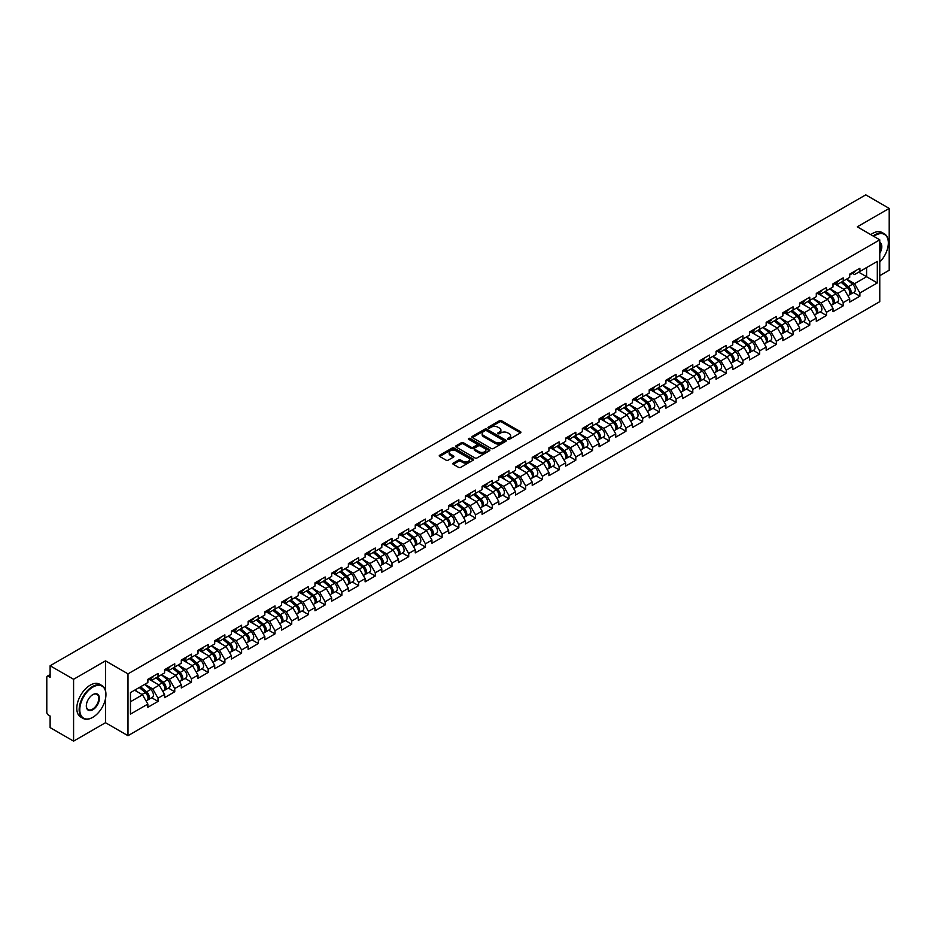 <?xml version="1.0" encoding="UTF-8"?>
<svg xmlns="http://www.w3.org/2000/svg" width="936" height="936" viewBox="0 0 936 936"><rect width="100%" height="100%" fill="white"/><g stroke="black" fill="none" stroke-linecap="round" stroke-linejoin="round"><path stroke-width="1.4" d="M507.827 439.323A1.041 0.597 0 0 0 509.301 439.323L520.475 432.877A1.486 0.854 0 0 0 520.907 432.268A1.486 0.854 0 0 0 520.475 431.66L501.544 420.732A1.486 0.854 0 0 0 499.438 420.732L488.264 427.179A1.041 0.597 0 0 0 489.739 428.033L491.189 427.19A4.762 2.749 0 0 1 497.917 427.19L499.496 428.103A4.762 2.749 0 0 1 500.889 430.045A4.762 2.749 0 0 1 499.496 431.987L498.046 432.83A1.041 0.597 0 0 0 499.52 433.672L500.971 432.841A4.762 2.749 0 0 1 507.698 432.841L509.266 433.754A4.762 2.749 0 0 1 510.67 435.696A4.762 2.749 0 0 1 509.266 437.638L507.827 438.469A1.041 0.597 0 0 0 507.827 439.323L507.827 438.469M453.281 463.098A1.486 0.854 0 0 0 452.849 463.706A1.486 0.854 0 0 0 453.281 464.315L458.593 467.38A1.486 0.854 0 0 0 460.699 467.38L473.101 460.219A1.486 0.854 0 0 0 473.534 459.611A1.486 0.854 0 0 0 473.101 459.003L454.171 448.075A1.486 0.854 0 0 0 452.076 448.075L439.663 455.247A1.486 0.854 0 0 0 439.23 455.844A1.486 0.854 0 0 0 439.663 456.452L446.074 460.161A1.486 0.854 0 0 0 448.18 460.161L453.492 457.096A1.486 0.854 0 0 0 453.925 456.487A1.486 0.854 0 0 0 453.492 455.879L450.31 454.042A3.978 2.293 0 0 1 449.14 452.416A3.978 2.293 0 0 1 451.597 450.298A3.978 2.293 0 0 1 455.937 450.789L468.398 457.985A3.978 2.293 0 0 1 469.556 459.611A3.978 2.293 0 0 1 467.111 461.729A3.978 2.293 0 0 1 462.77 461.237L460.699 460.032A1.486 0.854 0 0 0 458.593 460.032L453.281 463.098L453.281 464.315M105.499 660.863L73.581 679.29L50.123 665.753L865.741 194.863L889.2 208.4L857.282 226.828L879.77 239.815L127.998 673.85L105.499 660.863L105.499 690.628M491.295 448.508A1.486 0.854 0 0 0 493.389 448.508L505.803 441.336A1.486 0.854 0 0 0 506.236 440.727A1.486 0.854 0 0 0 505.803 440.131L486.872 429.203A1.486 0.854 0 0 0 484.778 429.203L472.364 436.363A1.486 0.854 0 0 0 471.931 436.972A1.486 0.854 0 0 0 472.364 437.58L491.295 448.508M469.158 439.546A1.041 0.597 0 0 1 470.211 439.698L470.211 438.457L489.446 449.561A1.486 0.854 0 0 1 489.891 450.169A1.486 0.854 0 0 1 489.446 450.778L477.044 457.938A1.486 0.854 0 0 1 474.938 457.938L456.019 447.01L461.319 443.968L461.319 442.74L456.019 445.805A1.486 0.854 0 0 0 455.575 446.413A1.486 0.854 0 0 0 456.019 447.01L456.019 445.805M461.319 443.968A1.486 0.854 0 0 1 463.425 443.968L463.425 442.74A1.486 0.854 0 0 0 461.319 442.74M463.425 442.74L471.1 447.162A1.486 0.854 0 0 0 473.206 447.162L476.728 445.138A1.486 0.854 0 0 0 477.161 444.53A1.486 0.854 0 0 0 476.728 443.921L468.737 439.312A1.041 0.597 0 0 1 470.211 438.457M73.581 679.29L73.581 741.136L105.499 722.709L127.998 735.696L127.998 673.85M127.998 735.696L879.77 301.661L879.77 239.815M151.69 697.741L158.044 701.403L158.044 698.186L152.685 688.908L144.764 684.333M158.044 701.403L147.865 707.277L147.865 704.071L130.467 714.121L130.467 692.593L147.865 682.543L147.865 679.325L158.044 673.452L158.044 676.669L164.584 672.89L164.584 669.685L174.751 663.799L174.751 667.017L181.291 663.25L181.291 660.032L191.47 654.159L191.47 657.376L197.999 653.597L197.999 650.38L208.178 644.506L208.178 647.724L214.707 643.956L214.707 640.739L224.886 634.865L224.886 638.071L231.426 634.304L231.426 631.086L241.605 625.213L241.605 628.43L248.134 624.651L248.134 621.434L258.313 615.56L258.313 618.778L264.841 615.01L264.841 611.793L275.02 605.92L275.02 609.137L281.56 605.358L281.56 602.14L291.728 596.267L291.728 599.485L298.268 595.717L298.268 592.5L308.447 586.615L308.447 589.832L314.976 586.065L314.976 582.847L325.155 576.974L325.155 580.191L331.683 576.412L331.683 573.195L341.862 567.321L341.862 570.539L348.403 566.771L348.403 563.554A4.996 2.89 60 0 1 348.403 563.718M351.152 562.793L353.223 563.987L358.582 560.898L358.582 557.68L348.403 563.554M358.582 560.898L365.11 557.119L365.11 553.901L375.289 548.028L375.289 551.245L381.818 547.466L381.818 544.261L391.997 538.375L391.997 541.593L398.537 537.826L398.537 534.608L408.704 528.735L408.704 531.952L415.245 528.173L415.245 524.956L425.424 519.082L425.424 522.3L431.952 518.532L431.952 515.315L442.131 509.441L442.131 512.647L448.66 508.88L448.66 505.662L458.839 499.789L458.839 503.006L465.379 499.227L465.379 496.021L475.546 490.136L475.546 493.354L482.087 489.586L482.087 486.369L492.266 480.496L492.266 483.713L498.794 479.934L498.794 476.716L508.973 470.843L508.973 474.061L515.514 470.293L515.514 467.076L525.681 461.202L525.681 464.408L532.221 460.641L532.221 457.423L542.4 451.55L542.4 454.767L548.929 450.988L548.929 447.771L559.108 441.897L559.108 445.115L565.636 441.347L565.636 438.13L575.815 432.256L575.815 435.474L582.356 431.695L582.356 428.477L592.523 422.604L592.523 425.821L599.063 422.054L599.063 418.837L609.242 412.951L609.242 416.169L615.771 412.402L615.771 409.184L625.95 403.311L625.95 406.528L632.479 402.749L632.479 399.532L642.658 393.658L642.658 396.876L649.198 393.108L649.198 389.891L659.377 384.017L659.377 387.235L665.905 383.456L665.905 380.238L676.084 374.365L676.084 377.582L682.613 373.803L682.613 370.597L692.792 364.712L692.792 367.93L699.332 364.162L699.332 360.945L709.5 355.072L709.5 358.289L716.04 354.51L716.04 351.292L726.219 345.419L726.219 348.637L732.748 344.869L732.748 341.652L742.927 335.778L742.927 338.984L749.455 335.217L749.455 331.999L759.634 326.126L759.634 329.343L766.174 325.564L766.174 322.358L776.353 316.473L776.353 319.691L782.882 315.923L782.882 312.706L793.061 306.832L793.061 310.05L799.59 306.271L799.59 303.053L809.769 297.18L809.769 300.397L816.309 296.63L816.309 293.413L826.476 287.539L826.476 290.745L833.017 286.978L833.017 283.76L843.196 277.887L843.196 281.104L849.724 277.325L849.724 274.108L859.903 268.234L859.903 271.452L877.313 261.401L877.313 282.929L859.903 292.98L854.545 283.702L846.624 279.127M853.55 292.523L859.903 296.197L859.903 292.98M859.903 296.197L849.724 302.071L849.724 298.853L843.196 302.62L837.837 293.342L829.904 288.768M836.831 302.176L843.196 305.838L843.196 302.62M843.196 305.838L833.017 311.711L833.017 308.506L826.476 312.273L821.129 302.995L813.197 298.42M820.123 311.817L826.476 315.49L826.476 312.273M826.476 315.49L816.309 321.364L816.309 318.146L809.769 321.925L804.41 312.647L796.489 308.061M803.416 321.469L809.769 325.131L809.769 321.925M809.769 325.131L799.59 331.016L799.59 327.799L793.061 331.566L787.702 322.288L779.77 317.714M786.708 331.11L793.061 334.784L793.061 331.566M793.061 334.784L782.882 340.657L782.882 337.44L776.353 341.219L770.995 331.941L763.062 327.366M769.989 340.762L776.353 344.436L776.353 341.219M776.353 344.436L766.174 350.31L766.174 347.092L759.634 350.86L754.276 341.581L746.355 337.007M753.281 350.415L759.634 354.077L759.634 350.86M759.634 354.077L749.455 359.95L749.455 356.745L742.927 360.512L737.568 351.234L729.647 346.659M736.573 360.056L742.927 363.73L742.927 360.512M742.927 363.73L732.748 369.603L732.748 366.385L726.219 370.165L720.86 360.886L712.928 356.312M719.854 369.708L726.219 373.37L726.219 370.165M726.219 373.37L716.04 379.255L716.04 376.038L709.5 379.805L704.153 370.527L696.22 365.953M703.147 379.349L709.5 383.023L709.5 379.805M709.5 383.023L699.332 388.896L699.332 385.679L692.792 389.458L687.433 380.18L679.513 375.605M686.439 389.002L692.792 392.675L692.792 389.458M692.792 392.675L682.613 398.549L682.613 395.331L676.084 399.099L670.726 389.832L662.805 385.246M669.731 398.654L676.084 402.316L676.084 399.099M676.084 402.316L665.905 408.19L665.905 404.984L659.377 408.751L654.018 399.473L646.086 394.898M653.012 408.295L659.377 411.969L659.377 408.751M659.377 411.969L649.198 417.842L649.198 414.625L642.658 418.404L637.299 409.126L629.378 404.551M636.304 417.947L642.658 421.621L642.658 418.404M642.658 421.621L632.479 427.495L632.479 424.277L625.95 428.045L620.591 418.766L612.67 414.192M619.597 427.6L625.95 431.262L625.95 428.045M625.95 431.262L615.771 437.135L615.771 433.918L609.242 437.697L603.884 428.419L595.951 423.844M602.889 437.241L609.242 440.914L609.242 437.697M609.242 440.914L599.063 446.788L599.063 443.57L592.523 447.349L587.176 438.071L579.244 433.485M586.17 446.893L592.523 450.555L592.523 447.349M592.523 450.555L582.356 456.44L582.356 453.223L575.815 456.99L570.457 447.712L562.536 443.137M569.462 456.534L575.815 460.208L575.815 456.99M575.815 460.208L565.636 466.081L565.636 462.864L559.108 466.643L553.749 457.365L545.828 452.79M552.755 466.186L559.108 469.86L559.108 466.643M559.108 469.86L548.929 475.734L548.929 472.516L542.4 476.284L537.042 467.005L529.109 462.431M536.035 475.839L542.4 479.501L542.4 476.284M542.4 479.501L532.221 485.375L532.221 482.157L525.681 485.936L520.334 476.658L512.401 472.083M519.328 485.48L525.681 489.154L525.681 485.936M525.681 489.154L515.514 495.027L515.514 491.81L508.973 495.589L503.615 486.31L495.694 481.724M502.62 495.132L508.973 498.794L508.973 495.589M508.973 498.794L498.794 504.68L498.794 501.462L492.266 505.229L486.907 495.951L478.975 491.377M485.913 504.773L492.266 508.447L492.266 505.229M492.266 508.447L482.087 514.32L482.087 511.103L475.546 514.882L470.2 505.604L462.267 501.029M469.193 514.426L475.546 518.099L475.546 514.882M475.546 518.099L465.379 523.973L465.379 520.755L458.839 524.523L453.48 515.245L445.559 510.67M452.486 524.078L458.839 527.74L458.839 524.523M458.839 527.74L448.66 533.614L448.66 530.408L442.131 534.175L436.773 524.897L428.852 520.322M435.778 533.719L442.131 537.393L442.131 534.175M442.131 537.393L431.952 543.266L431.952 540.049L425.424 543.828L420.065 534.55L412.132 529.975M419.059 543.371L425.424 547.034L425.424 543.828M425.424 547.034L415.245 552.919L415.245 549.701L408.704 553.468L403.357 544.19L395.425 539.616M402.351 553.012L408.704 556.686L408.704 553.468M408.704 556.686L398.537 562.559L398.537 559.342L391.997 563.121L386.638 553.843L378.717 549.268M385.644 562.665L391.997 566.338L391.997 563.121M391.997 566.338L381.818 572.212L381.818 568.994L375.289 572.762L369.931 563.495L361.998 558.909M368.936 572.317L375.289 575.979L375.289 572.762M375.289 575.979L365.11 581.853L365.11 578.647L358.582 582.414L353.223 573.136L345.29 568.561M352.217 581.958L358.582 585.632L358.582 582.414M358.582 585.632L348.403 591.505L348.403 588.288L341.862 592.067L336.504 582.789L328.583 578.214M335.509 591.61L341.862 595.284L341.862 592.067M341.862 595.284L331.683 601.158L331.683 597.94L325.155 601.708L319.796 592.429L311.875 587.855M318.802 601.263L325.155 604.925L325.155 601.708M325.155 604.925L314.976 610.798L314.976 607.581L308.447 611.36L303.089 602.082L295.156 597.507M302.082 610.904L308.447 614.578L308.447 611.36M308.447 614.578L298.268 620.451L298.268 617.233L291.728 621.001L286.381 611.735L278.448 607.148M285.375 620.556L291.728 624.218L291.728 621.001M291.728 624.218L281.56 630.103L281.56 626.886L275.02 630.653L269.662 621.375L261.741 616.801M268.667 630.197L275.02 633.871L275.02 630.653M275.02 633.871L264.841 639.744L264.841 636.527L258.313 640.306L252.954 631.028L245.033 626.453M251.959 639.85L258.313 643.523L258.313 640.306M258.313 643.523L248.134 649.397L248.134 646.179L241.605 649.947L236.246 640.669L228.314 636.094M235.24 649.502L241.605 653.164L241.605 649.947M241.605 653.164L231.426 659.038L231.426 655.82L224.886 659.599L219.527 650.321L211.606 645.746M218.533 659.143L224.886 662.817L224.886 659.599M224.886 662.817L214.707 668.69L214.707 665.473L208.178 669.252L202.819 659.974L194.899 655.387M201.825 668.795L208.178 672.457L208.178 669.252M208.178 672.457L197.999 678.343L197.999 675.125L191.47 678.892L186.112 669.614L178.179 665.04M185.106 678.436L191.47 682.11L191.47 678.892M191.47 682.11L181.291 687.983L181.291 684.766L174.751 688.545L169.404 679.267L161.472 674.692M168.398 688.089L174.751 691.762L174.751 688.545M174.751 691.762L164.584 697.636L164.584 694.418L158.044 698.186M150.614 678.565L152.685 679.758L158.044 676.669M152.685 688.908L159.225 685.14L149.222 679.372M164.584 694.418L159.225 685.14M167.333 668.912L169.404 670.117L174.751 667.017M169.404 679.267L175.933 675.488L165.941 669.72M181.291 684.766L175.933 675.488M184.041 659.272L186.112 660.465L191.47 657.376M186.112 669.614L192.641 665.847L182.649 660.067M197.999 675.125L192.641 665.847M200.749 649.619L202.819 650.812L208.178 647.724M202.819 659.974L209.36 656.194L199.356 650.426M214.707 665.473L209.36 656.194M217.456 639.978L219.527 641.172L224.886 638.071M219.527 650.321L226.067 646.554L216.064 640.774M231.426 655.82L226.067 646.554M234.175 630.326L236.246 631.519L241.605 628.43M236.246 640.669L242.775 636.901L232.783 631.133M248.134 646.179L242.775 636.901M250.883 620.673L252.954 621.867L258.313 618.778M252.954 631.028L259.494 627.249L249.491 621.481M264.841 636.527L259.494 627.249M267.591 611.032L269.662 612.226L275.02 609.137M269.662 621.375L276.202 617.608L266.198 611.828M281.56 626.886L276.202 617.608M284.31 601.38L286.381 602.573L291.728 599.485M286.381 611.735L292.909 607.955L282.918 602.187M298.268 617.233L292.909 607.955M301.018 591.727L303.089 592.933L308.447 589.832M303.089 602.082L309.617 598.315L299.625 592.535M314.976 607.581L309.617 598.315M317.725 582.087L319.796 583.28L325.155 580.191M319.796 592.429L326.336 588.662L316.333 582.894M331.683 597.94L326.336 588.662M334.433 572.434L336.504 573.628L341.862 570.539M336.504 582.789L343.044 579.01L333.04 573.241M348.403 588.288L343.044 579.01M353.223 573.136L359.752 569.369L349.76 563.589M365.11 578.647L359.752 569.369M367.86 553.141L369.931 554.334L375.289 551.245M369.931 563.495L376.471 559.716L366.467 553.948M381.818 568.994L376.471 559.716M384.567 543.488L386.638 544.693L391.997 541.593M386.638 553.843L393.178 550.064L383.175 544.296M398.537 559.342L393.178 550.064M401.287 533.848L403.357 535.041L408.704 531.952M403.357 544.19L409.886 540.423L399.894 534.655M415.245 549.701L409.886 540.423M417.994 524.195L420.065 525.389L425.424 522.3M420.065 534.55L426.594 530.77L416.602 525.002M431.952 540.049L426.594 530.77M434.702 514.554L436.773 515.748L442.131 512.647M436.773 524.897L443.313 521.13L433.31 515.35M448.66 530.408L443.313 521.13M451.409 504.902L453.48 506.095L458.839 503.006M453.48 515.245L460.021 511.477L450.017 505.709M465.379 520.755L460.021 511.477M468.129 495.249L470.2 496.454L475.546 493.354M470.2 505.604L476.728 501.825L466.736 496.057M482.087 511.103L476.728 501.825M484.836 485.608L486.907 486.802L492.266 483.713M486.907 495.951L493.436 492.184L483.444 486.404M498.794 501.462L493.436 492.184M501.544 475.956L503.615 477.149L508.973 474.061M503.615 486.31L510.155 482.531L500.152 476.763M515.514 491.81L510.155 482.531M518.263 466.315L520.334 467.509L525.681 464.408M520.334 476.658L526.863 472.891L516.871 467.111M532.221 482.157L526.863 472.891M534.971 456.663L537.042 457.856L542.4 454.767M537.042 467.005L543.57 463.238L533.578 457.47M548.929 472.516L543.57 463.238M551.678 447.01L553.749 448.204L559.108 445.115M553.749 457.365L560.29 453.586L550.286 447.817M565.636 462.864L560.29 453.586M568.386 437.369L570.457 438.563L575.815 435.474M570.457 447.712L576.997 443.945L566.994 438.165M582.356 453.223L576.997 443.945M585.105 427.717L587.176 428.91L592.523 425.821M587.176 438.071L593.705 434.292L583.713 428.524M599.063 443.57L593.705 434.292M601.813 418.064L603.884 419.269L609.242 416.169M603.884 428.419L610.412 424.651L600.421 418.872M615.771 433.918L610.412 424.651M618.52 408.424L620.591 409.617L625.95 406.528M620.591 418.766L627.132 414.999L617.128 409.231M632.479 424.277L627.132 414.999M635.24 398.771L637.299 399.964L642.658 396.876M637.299 409.126L643.839 405.346L633.836 399.578M649.198 414.625L643.839 405.346M651.947 389.13L654.018 390.324L659.377 387.235M654.018 399.473L660.547 395.706L650.555 389.926M665.905 404.984L660.547 395.706M668.655 379.478L670.726 380.671L676.084 377.582M670.726 389.832L677.266 386.053L667.263 380.285M682.613 395.331L677.266 386.053M685.363 369.825L687.433 371.03L692.792 367.93M687.433 380.18L693.974 376.401L683.97 370.633M699.332 385.679L693.974 376.401M702.082 360.185L704.153 361.378L709.5 358.289M704.153 370.527L710.681 366.76L700.69 360.992M716.04 376.038L710.681 366.76M718.789 350.532L720.86 351.725L726.219 348.637M720.86 360.886L727.389 357.107L717.397 351.339M732.748 366.385L727.389 357.107M735.497 340.891L737.568 342.085L742.927 338.984M737.568 351.234L744.108 347.467L734.105 341.687M749.455 356.745L744.108 347.467M752.205 331.239L754.276 332.432L759.634 329.343M754.276 341.581L760.816 337.814L750.812 332.046M766.174 347.092L760.816 337.814M768.924 321.586L770.995 322.791L776.353 319.691M770.995 331.941L777.523 328.162L767.532 322.394M782.882 337.44L777.523 328.162M785.632 311.945L787.702 313.139L793.061 310.05M787.702 322.288L794.243 318.521L784.239 312.741M799.59 327.799L794.243 318.521M802.339 302.293L804.41 303.486L809.769 300.397M804.41 312.647L810.95 308.868L800.947 303.1M816.309 318.146L810.95 308.868M819.058 292.652L821.129 293.846L826.476 290.745M821.129 302.995L827.658 299.227L817.666 293.448M833.017 308.506L827.658 299.227M835.766 283L837.837 284.193L843.196 281.104M837.837 293.342L844.366 289.575L834.374 283.807M849.724 298.853L844.366 289.575M852.474 273.347L854.545 274.541L859.903 271.452M854.545 283.702L866.596 276.74L866.596 267.591L877.313 261.401M858.675 272.165L877.313 282.929M879.77 275.687L889.2 270.247L889.2 208.4M73.581 741.136L50.123 727.6L50.123 716.028L48.403 715.045A2.27 1.31 -120 0 1 46.8 712.261L46.8 677.255A2.27 1.31 -120 0 1 47.268 676.213A2.27 1.31 -120 0 1 48.403 676.33L50.123 677.313L50.123 665.753M130.467 701.743L142.518 694.793L134.585 690.206M147.865 704.071L142.518 694.793M105.499 722.709L105.499 698.712M508.236 439.464L509.266 438.879A4.762 2.749 0 0 0 510.67 436.936L510.67 435.696M500.889 430.045L500.889 431.285A4.762 2.749 0 0 1 499.496 433.228L498.467 433.824M520.475 431.66L520.475 432.877L501.544 421.972A1.486 0.854 0 0 0 499.438 421.972L488.686 428.173M505.803 440.131L505.803 441.336L486.872 430.431A1.486 0.854 0 0 0 484.778 430.431L472.387 437.592L472.364 436.363M503.17 441.16A1.041 0.597 0 0 0 503.17 440.306L486.556 430.712A1.041 0.597 0 0 0 485.082 430.712L483.561 431.601A4.762 2.749 0 0 0 482.169 433.543A4.762 2.749 0 0 0 483.561 435.486L494.922 442.038A4.762 2.749 0 0 0 501.649 442.038L503.17 441.16L503.17 442.389A1.041 0.597 0 0 0 503.17 441.546M482.169 433.543L482.169 434.772A4.762 2.749 0 0 0 483.561 436.714L483.561 435.486M503.17 442.389L501.649 443.278A4.762 2.749 0 0 1 494.922 443.278L483.561 436.714M463.425 443.968L471.1 448.402A1.486 0.854 0 0 0 473.206 448.402L476.728 446.367A1.486 0.854 0 0 0 477.161 445.758L477.161 444.53M470.211 439.698L489.434 450.789M479.068 451.76A3.978 2.293 0 0 0 483.397 452.263A3.978 2.293 0 0 0 485.854 450.146A3.978 2.293 0 0 0 484.696 448.519L480.308 445.981A1.486 0.854 0 0 0 478.202 445.981L474.681 448.016A1.486 0.854 0 0 0 474.248 448.625A1.486 0.854 0 0 0 474.681 449.233L479.068 451.76L479.068 453.001A3.978 2.293 0 0 0 483.397 453.504A3.978 2.293 0 0 0 485.854 451.374L485.854 450.146M474.248 448.625L474.248 449.865A1.486 0.854 0 0 0 474.681 450.473L474.681 449.233M479.068 453.001L474.681 450.473M469.556 459.611L469.556 460.851A3.978 2.293 0 0 1 467.111 462.969A3.978 2.293 0 0 1 462.77 462.478L460.699 461.272A1.486 0.854 0 0 0 458.593 461.272L453.305 464.326M449.14 452.416L449.14 453.656A3.978 2.293 0 0 0 450.31 455.282L450.31 454.042M453.492 455.879L453.492 457.096L450.31 455.282M473.101 459.003L473.101 460.219L454.171 449.315A1.486 0.854 0 0 0 452.076 449.315L439.686 456.464L439.663 455.247M848.449 288.346L847.7 287.914M849.408 294.723A4.996 2.89 -120 0 0 850.134 294.489A4.996 2.89 -120 0 0 851.035 291.002A4.996 2.89 -120 0 0 848.437 286.638L842.4 281.56M850.134 294.489L854.264 292.114A4.996 2.89 -120 0 0 855.165 288.616A4.996 2.89 -120 0 0 852.556 284.263L846.53 279.174M841.242 282.227L848.121 288.031A3.03 1.755 60 0 1 849.759 291.763M847.946 295.764L848.847 295.238A4.996 2.89 -120 0 0 849.748 291.739A4.996 2.89 -120 0 0 847.15 287.387L841.113 282.298M839.381 286.697L835.31 283.257M851.07 273.335A4.996 2.89 60 0 1 850.134 274.704A4.996 2.89 60 0 1 849.724 274.868M855.188 270.96A4.996 2.89 60 0 1 854.264 272.317L850.134 274.704M879.77 262.033A18.486 10.67 120 0 0 888.346 242.915A18.486 10.67 120 0 0 875.277 235.369A18.486 10.67 120 0 0 873.756 236.34M873.148 235.989A18.942 10.928 -60 0 1 874.949 234.807A18.942 10.928 -60 0 1 884.426 233.871A18.942 10.928 -60 0 1 888.346 242.541A18.942 10.928 -60 0 1 888.346 242.728M879.77 242.389A9.243 5.335 -60 0 1 879.77 253.328M879.77 252.018A8.787 5.078 120 0 0 879.77 242.962M870.796 234.632A18.942 10.928 -60 0 1 872.598 233.45A18.942 10.928 -60 0 1 882.063 232.514L884.426 233.871M92.535 717.456L92.863 717.268A18.486 10.67 120 0 0 105.932 694.629A18.486 10.67 120 0 0 92.863 687.094A18.486 10.67 120 0 0 79.794 709.722A18.486 10.67 120 0 0 92.863 717.268L92.535 717.456A18.942 10.928 -60 0 1 83.07 718.392A18.942 10.928 -60 0 1 80.168 703.217A18.942 10.928 -60 0 1 92.535 686.533A18.942 10.928 -60 0 1 102.012 685.597A18.942 10.928 -60 0 1 105.932 694.266A18.942 10.928 -60 0 1 105.932 694.453M92.863 694.629L92.863 694.629A9.243 5.335 -60 0 1 99.391 698.408A9.243 5.335 -60 0 1 92.863 709.722A9.243 5.335 -60 0 1 86.323 705.955A9.243 5.335 -60 0 1 92.863 694.629L92.863 694.629M86.334 705.767A8.787 5.078 120 0 0 88.148 709.605A8.787 5.078 120 0 0 92.535 709.172A8.787 5.078 120 0 0 98.28 701.427A8.787 5.078 120 0 0 96.934 694.383A8.787 5.078 120 0 0 92.699 694.734M83.07 718.392L80.718 717.034A18.942 10.928 -60 0 1 77.817 701.86A18.942 10.928 -60 0 1 90.184 685.175A18.942 10.928 -60 0 1 99.649 684.228L102.012 685.597M831.741 297.987L830.992 297.554M832.701 304.364A4.996 2.89 -120 0 0 833.426 304.141A4.996 2.89 -120 0 0 834.327 300.643A4.996 2.89 -120 0 0 831.718 296.291L825.692 291.201M833.426 304.141L837.544 301.755A4.996 2.89 -120 0 0 838.445 298.268A4.996 2.89 -120 0 0 835.848 293.916L829.811 288.826M824.534 291.88L831.402 297.683A3.03 1.755 60 0 1 833.04 301.415M831.226 305.405L832.139 304.879A4.996 2.89 -120 0 0 833.04 301.392A4.996 2.89 -120 0 0 830.431 297.04L824.405 291.95M822.662 296.338L818.602 292.909M815.034 307.64L814.285 307.207M815.993 314.016A4.996 2.89 -120 0 0 816.718 313.782A4.996 2.89 -120 0 0 817.608 310.296A4.996 2.89 -120 0 0 815.01 305.943L808.985 300.854M816.718 313.782L820.837 311.407A4.996 2.89 -120 0 0 821.738 307.909A4.996 2.89 -120 0 0 819.129 303.556L813.103 298.467M807.815 301.521L814.694 307.324A3.03 1.755 60 0 1 816.332 311.056M814.519 315.058L815.432 314.531A4.996 2.89 -120 0 0 816.332 311.033A4.996 2.89 -120 0 0 813.723 306.68L807.698 301.591M805.954 305.99L801.883 302.562M798.314 317.292L797.566 316.859M799.274 323.657A4.996 2.89 -120 0 0 799.999 323.435A4.996 2.89 -120 0 0 800.9 319.948A4.996 2.89 -120 0 0 798.303 315.584L792.265 310.506M799.999 323.435L804.129 321.06A4.996 2.89 -120 0 0 805.03 317.561A4.996 2.89 -120 0 0 802.421 313.209L796.396 308.12M791.107 311.173L797.987 316.976A3.03 1.755 60 0 1 799.625 320.709M797.811 324.698L798.724 324.184A4.996 2.89 -120 0 0 799.613 320.685A4.996 2.89 -120 0 0 797.016 316.333L790.99 311.243M789.247 315.643L785.175 312.203M781.607 326.933L780.858 326.5M782.566 333.31A4.996 2.89 -120 0 0 783.292 333.087A4.996 2.89 -120 0 0 784.192 329.589A4.996 2.89 -120 0 0 781.583 325.237L775.558 320.147M783.292 333.087L787.422 330.7A4.996 2.89 -120 0 0 788.311 327.214A4.996 2.89 -120 0 0 785.713 322.85L779.688 317.772M774.4 320.814L781.279 326.617A3.03 1.755 60 0 1 782.905 330.35M781.092 334.351L782.005 333.824A4.996 2.89 -120 0 0 782.905 330.338A4.996 2.89 -120 0 0 780.308 325.974L774.271 320.896M772.539 325.283L768.468 321.855M764.899 336.586L764.15 336.153M765.859 342.962A4.996 2.89 -120 0 0 766.584 342.728A4.996 2.89 -120 0 0 767.485 339.241A4.996 2.89 -120 0 0 764.876 334.889L758.85 329.8M766.584 342.728L770.702 340.353A4.996 2.89 -120 0 0 771.603 336.855A4.996 2.89 -120 0 0 769.006 332.502L762.969 327.413M757.692 330.466L764.56 336.27A3.03 1.755 60 0 1 766.198 340.002M764.384 344.003L765.297 343.477A4.996 2.89 -120 0 0 766.198 339.979A4.996 2.89 -120 0 0 763.589 335.626L757.563 330.537M755.82 334.936L751.76 331.496M834.362 282.988A4.996 2.89 60 0 1 833.426 284.345A4.996 2.89 60 0 1 833.017 284.521M838.48 280.601A4.996 2.89 60 0 1 837.544 281.97L833.426 284.345M817.643 292.64A4.996 2.89 60 0 1 816.718 293.998A4.996 2.89 60 0 1 816.309 294.161M821.773 290.254A4.996 2.89 60 0 1 820.837 291.611L816.718 293.998M800.935 302.281A4.996 2.89 60 0 1 799.999 303.65A4.996 2.89 60 0 1 799.59 303.814M805.054 299.906A4.996 2.89 60 0 1 804.129 301.263L799.999 303.65M784.228 311.934A4.996 2.89 60 0 1 783.292 313.291A4.996 2.89 60 0 1 782.882 313.466M788.346 309.547A4.996 2.89 60 0 1 787.422 310.916L783.292 313.291M767.508 321.575A4.996 2.89 60 0 1 766.584 322.943A4.996 2.89 60 0 1 766.174 323.107M771.638 319.199A4.996 2.89 60 0 1 770.702 320.557L766.584 322.943M748.192 346.226L747.431 345.793M749.139 352.603A4.996 2.89 -120 0 0 749.876 352.381A4.996 2.89 -120 0 0 750.766 348.882A4.996 2.89 -120 0 0 748.168 344.53L742.143 339.44M749.876 352.381L753.995 349.994A4.996 2.89 -120 0 0 754.896 346.507A4.996 2.89 -120 0 0 752.287 342.155L746.261 337.065M740.973 340.119L747.852 345.922A3.03 1.755 60 0 1 749.49 349.654M747.677 353.644L748.589 353.118A4.996 2.89 -120 0 0 749.479 349.631A4.996 2.89 -120 0 0 746.881 345.279L740.856 340.189M739.112 344.577L735.041 341.149M750.801 331.227A4.996 2.89 60 0 1 749.876 332.584A4.996 2.89 60 0 1 749.455 332.76M754.931 328.84A4.996 2.89 60 0 1 753.995 330.209L749.876 332.584M731.472 355.879L730.723 355.446M732.432 362.255A4.996 2.89 -120 0 0 733.157 362.033A4.996 2.89 -120 0 0 734.058 358.535A4.996 2.89 -120 0 0 731.461 354.182L725.423 349.093M733.157 362.033L737.287 359.646A4.996 2.89 -120 0 0 738.188 356.148A4.996 2.89 -120 0 0 735.579 351.796L729.553 346.706M724.265 349.76L731.145 355.563A3.03 1.755 60 0 1 732.783 359.295M730.969 363.297L731.87 362.77A4.996 2.89 -120 0 0 732.771 359.272A4.996 2.89 -120 0 0 730.174 354.92L724.136 349.83M722.405 354.229L718.333 350.801M734.093 340.88A4.996 2.89 60 0 1 733.157 342.237A4.996 2.89 60 0 1 732.748 342.4M738.212 338.493A4.996 2.89 60 0 1 737.287 339.85L733.157 342.237M714.765 365.531L714.016 365.099M715.724 371.896A4.996 2.89 -120 0 0 716.449 371.674A4.996 2.89 -120 0 0 717.35 368.187A4.996 2.89 -120 0 0 714.741 363.823L708.716 358.745M716.449 371.674L720.568 369.299A4.996 2.89 -120 0 0 721.469 365.8A4.996 2.89 -120 0 0 718.871 361.448L712.834 356.359M707.558 359.412L714.437 365.215A3.03 1.755 60 0 1 716.063 368.948M714.25 372.949L715.162 372.423A4.996 2.89 -120 0 0 716.063 368.924A4.996 2.89 -120 0 0 713.454 364.572L707.429 359.482M705.697 363.882L701.626 360.442M717.385 350.52A4.996 2.89 60 0 1 716.449 351.889A4.996 2.89 60 0 1 716.04 352.053M721.504 348.145A4.996 2.89 60 0 1 720.568 349.502L716.449 351.889M698.057 375.172L697.308 374.739M699.017 381.549A4.996 2.89 -120 0 0 699.742 381.326A4.996 2.89 -120 0 0 700.643 377.828A4.996 2.89 -120 0 0 698.034 373.476L692.008 368.386M699.742 381.326L703.86 378.94A4.996 2.89 -120 0 0 704.761 375.453A4.996 2.89 -120 0 0 702.152 371.089L696.127 366.011M690.838 369.065L697.718 374.856A3.03 1.755 60 0 1 699.356 378.6M697.542 382.59L698.455 382.063A4.996 2.89 -120 0 0 699.356 378.577A4.996 2.89 -120 0 0 696.747 374.213L690.721 369.135M688.978 373.522L684.918 370.094M700.666 360.173A4.996 2.89 60 0 1 699.742 361.53A4.996 2.89 60 0 1 699.332 361.705M704.796 357.786A4.996 2.89 60 0 1 703.86 359.155L699.742 361.53M681.338 384.825L680.589 384.392M682.297 391.201A4.996 2.89 -120 0 0 683.023 390.967A4.996 2.89 -120 0 0 683.923 387.481A4.996 2.89 -120 0 0 681.326 383.128L675.289 378.039M683.023 390.967L687.153 388.592A4.996 2.89 -120 0 0 688.054 385.094A4.996 2.89 -120 0 0 685.444 380.741L679.419 375.652M674.131 378.706L681.01 384.509A3.03 1.755 60 0 1 682.648 388.241M680.835 392.242L681.747 391.716A4.996 2.89 -120 0 0 682.636 388.218A4.996 2.89 -120 0 0 680.039 383.865L674.014 378.776M672.27 383.175L668.199 379.735M683.959 369.814A4.996 2.89 60 0 1 683.023 371.183A4.996 2.89 60 0 1 682.613 371.346M688.077 367.438A4.996 2.89 60 0 1 687.153 368.796L683.023 371.183M664.63 394.477L663.881 394.044M665.59 400.842A4.996 2.89 -120 0 0 666.315 400.62A4.996 2.89 -120 0 0 667.216 397.121A4.996 2.89 -120 0 0 664.607 392.769L658.581 387.68M666.315 400.62L670.445 398.233A4.996 2.89 -120 0 0 671.334 394.746A4.996 2.89 -120 0 0 668.737 390.394L662.711 385.304M657.423 388.358L664.303 394.161A3.03 1.755 60 0 1 665.929 397.894M664.115 401.883L665.028 401.357A4.996 2.89 -120 0 0 665.929 397.87A4.996 2.89 -120 0 0 663.332 393.518L657.294 388.428M655.563 392.816L651.491 389.388M667.251 379.466A4.996 2.89 60 0 1 666.315 380.823A4.996 2.89 60 0 1 665.905 380.999M671.369 377.091A4.996 2.89 60 0 1 670.445 378.448L666.315 380.823M647.923 404.118L647.174 403.685M648.882 410.495A4.996 2.89 -120 0 0 649.607 410.272A4.996 2.89 -120 0 0 650.508 406.774A4.996 2.89 -120 0 0 647.899 402.421L641.874 397.332M649.607 410.272L653.726 407.885A4.996 2.89 -120 0 0 654.627 404.399A4.996 2.89 -120 0 0 652.029 400.035L645.992 394.957M640.715 397.999L647.583 403.802A3.03 1.755 60 0 1 649.221 407.534M647.408 411.536L648.32 411.009A4.996 2.89 -120 0 0 649.221 407.511A4.996 2.89 -120 0 0 646.612 403.159L640.587 398.069M638.843 402.468L634.783 399.04M650.532 389.119A4.996 2.89 60 0 1 649.607 390.476A4.996 2.89 60 0 1 649.198 390.651M654.662 386.732A4.996 2.89 60 0 1 653.726 388.101L649.607 390.476M631.215 413.77L630.454 413.338M632.163 420.135A4.996 2.89 -120 0 0 632.9 419.913A4.996 2.89 -120 0 0 633.789 416.426A4.996 2.89 -120 0 0 631.192 412.062L625.166 406.985M632.9 419.913L637.018 417.538A4.996 2.89 -120 0 0 637.919 414.04A4.996 2.89 -120 0 0 635.31 409.687L629.284 404.598M623.996 407.651L630.876 413.455A3.03 1.755 60 0 1 632.514 417.187M630.7 421.188L631.613 420.662A4.996 2.89 -120 0 0 632.514 417.163A4.996 2.89 -120 0 0 629.905 412.811L623.879 407.722M622.136 412.121L618.064 408.681M633.824 398.759A4.996 2.89 60 0 1 632.9 400.128A4.996 2.89 60 0 1 632.479 400.292M637.954 396.384A4.996 2.89 60 0 1 637.018 397.741L632.9 400.128M614.496 423.411L613.747 422.978M615.455 429.788A4.996 2.89 -120 0 0 616.18 429.565A4.996 2.89 -120 0 0 617.081 426.067A4.996 2.89 -120 0 0 614.484 421.715L608.447 416.625M616.18 429.565L620.311 427.179A4.996 2.89 -120 0 0 621.212 423.692A4.996 2.89 -120 0 0 618.602 419.34L612.577 414.25M607.288 417.304L614.168 423.095A3.03 1.755 60 0 1 615.806 426.839M613.993 430.829L614.893 430.303A4.996 2.89 -120 0 0 615.794 426.816A4.996 2.89 -120 0 0 613.197 422.452L607.16 417.374M605.428 421.762L601.357 418.334M617.116 408.412A4.996 2.89 60 0 1 616.18 409.769A4.996 2.89 60 0 1 615.771 409.945M621.235 406.025A4.996 2.89 60 0 1 620.311 407.394L616.18 409.769M597.788 433.064L597.039 432.631M598.747 439.44A4.996 2.89 -120 0 0 599.473 439.206A4.996 2.89 -120 0 0 600.374 435.72A4.996 2.89 -120 0 0 597.765 431.367L591.739 426.278M599.473 439.206L603.603 436.831A4.996 2.89 -120 0 0 604.492 433.333A4.996 2.89 -120 0 0 601.895 428.98L595.869 423.891M590.581 426.945L597.46 432.748A3.03 1.755 60 0 1 599.087 436.48M597.273 440.482L598.186 439.955A4.996 2.89 -120 0 0 599.087 436.457A4.996 2.89 -120 0 0 596.478 432.104L590.452 427.015M588.721 431.414L584.649 427.974M600.409 418.053A4.996 2.89 60 0 1 599.473 419.422A4.996 2.89 60 0 1 599.063 419.585M604.527 415.678A4.996 2.89 60 0 1 603.603 417.035L599.473 419.422M581.08 442.716L580.332 442.283M582.04 449.081A4.996 2.89 -120 0 0 582.765 448.859A4.996 2.89 -120 0 0 583.666 445.36A4.996 2.89 -120 0 0 581.057 441.008L575.032 435.919M582.765 448.859L586.884 446.484A4.996 2.89 -120 0 0 587.785 442.985A4.996 2.89 -120 0 0 585.187 438.633L579.15 433.543M573.862 436.597L580.741 442.4A3.03 1.755 60 0 1 582.379 446.133M580.566 450.122L581.478 449.596A4.996 2.89 -120 0 0 582.379 446.109A4.996 2.89 -120 0 0 579.77 441.757L573.745 436.667M572.001 441.055L567.941 437.627M583.69 427.705A4.996 2.89 60 0 1 582.765 429.062A4.996 2.89 60 0 1 582.356 429.238M587.82 425.33A4.996 2.89 60 0 1 586.884 426.687L582.765 429.062M564.361 452.357L563.612 451.924M565.321 458.734A4.996 2.89 -120 0 0 566.046 458.511A4.996 2.89 -120 0 0 566.947 455.013A4.996 2.89 -120 0 0 564.35 450.661L558.312 445.571M566.046 458.511L570.176 456.125A4.996 2.89 -120 0 0 571.077 452.638A4.996 2.89 -120 0 0 568.468 448.274L562.442 443.196M557.154 446.238L564.034 452.041A3.03 1.755 60 0 1 565.672 455.774M563.858 459.775L564.771 459.248A4.996 2.89 -120 0 0 565.66 455.762A4.996 2.89 -120 0 0 563.062 451.398L557.037 446.32M555.294 450.707L551.222 447.279M566.982 437.358A4.996 2.89 60 0 1 566.046 438.715A4.996 2.89 60 0 1 565.636 438.89M571.112 434.971A4.996 2.89 60 0 1 570.176 436.34L566.046 438.715M547.654 462.01L546.905 461.577M548.613 468.386A4.996 2.89 -120 0 0 549.338 468.152A4.996 2.89 -120 0 0 550.239 464.665A4.996 2.89 -120 0 0 547.63 460.301L541.605 455.224M549.338 468.152L553.468 465.777A4.996 2.89 -120 0 0 554.358 462.279A4.996 2.89 -120 0 0 551.76 457.926L545.735 452.837M540.446 455.89L547.326 461.694A3.03 1.755 60 0 1 548.964 465.426M547.15 469.427L548.051 468.901A4.996 2.89 -120 0 0 548.952 465.403A4.996 2.89 -120 0 0 546.355 461.05L540.318 455.961M538.586 460.36L534.514 456.92M530.946 471.65L530.197 471.217M531.905 478.027A4.996 2.89 -120 0 0 532.631 477.805A4.996 2.89 -120 0 0 533.532 474.306A4.996 2.89 -120 0 0 530.923 469.954L524.897 464.864M532.631 477.805L536.749 475.418A4.996 2.89 -120 0 0 537.65 471.931A4.996 2.89 -120 0 0 535.053 467.579L529.015 462.489M523.739 465.543L530.607 471.346A3.03 1.755 60 0 1 532.245 475.078M530.431 479.068L531.344 478.542A4.996 2.89 -120 0 0 532.245 475.055A4.996 2.89 -120 0 0 529.636 470.703L523.61 465.613M521.867 470.001L517.807 466.573M514.238 481.303L513.478 480.87M515.198 487.679A4.996 2.89 -120 0 0 515.923 487.445A4.996 2.89 -120 0 0 516.812 483.959A4.996 2.89 -120 0 0 514.215 479.606L508.19 474.517M515.923 487.445L520.042 485.07A4.996 2.89 -120 0 0 520.942 481.572A4.996 2.89 -120 0 0 518.333 477.22L512.308 472.13M507.019 475.184L513.899 480.987A3.03 1.755 60 0 1 515.537 484.719M513.724 488.721L514.636 488.194A4.996 2.89 -120 0 0 515.537 484.696A4.996 2.89 -120 0 0 512.928 480.344L506.902 475.254M505.159 479.653L501.088 476.225M497.519 490.955L496.77 490.522M498.478 497.32A4.996 2.89 -120 0 0 499.204 497.098A4.996 2.89 -120 0 0 500.105 493.611A4.996 2.89 -120 0 0 497.507 489.247L491.47 484.169M499.204 497.098L503.334 494.723A4.996 2.89 -120 0 0 504.235 491.224A4.996 2.89 -120 0 0 501.626 486.872L495.6 481.783M490.312 484.836L497.191 490.639A3.03 1.755 60 0 1 498.829 494.372M497.016 498.361L497.917 497.847A4.996 2.89 -120 0 0 498.818 494.348A4.996 2.89 -120 0 0 496.22 489.996L490.183 484.906M488.452 489.306L484.38 485.866M480.811 500.596L480.063 500.163M481.771 506.973A4.996 2.89 -120 0 0 482.496 506.75A4.996 2.89 -120 0 0 483.397 503.252A4.996 2.89 -120 0 0 480.788 498.9L474.763 493.81M482.496 506.75L486.626 504.364A4.996 2.89 -120 0 0 487.516 500.877A4.996 2.89 -120 0 0 484.918 496.513L478.893 491.435M473.604 494.477L480.484 500.28A3.03 1.755 60 0 1 482.11 504.013M480.297 508.014L481.209 507.487A4.996 2.89 -120 0 0 482.11 504.001A4.996 2.89 -120 0 0 479.501 499.637L473.476 494.559M471.744 498.946L467.672 495.518M464.104 510.249L463.355 509.816M465.063 516.625A4.996 2.89 -120 0 0 465.789 516.391A4.996 2.89 -120 0 0 466.69 512.905A4.996 2.89 -120 0 0 464.08 508.552L458.055 503.463M465.789 516.391L469.907 514.016A4.996 2.89 -120 0 0 470.808 510.518A4.996 2.89 -120 0 0 468.211 506.165L462.173 501.076M456.897 504.13L463.765 509.933A3.03 1.755 60 0 1 465.403 513.665M463.589 517.666L464.502 517.14A4.996 2.89 -120 0 0 465.403 513.642A4.996 2.89 -120 0 0 462.793 509.289L456.768 504.2M455.025 508.599L450.965 505.159M447.385 519.889L446.636 519.457M448.344 526.266A4.996 2.89 -120 0 0 449.081 526.044A4.996 2.89 -120 0 0 449.97 522.545A4.996 2.89 -120 0 0 447.373 518.193L441.336 513.103M449.081 526.044L453.2 523.657A4.996 2.89 -120 0 0 454.1 520.17A4.996 2.89 -120 0 0 451.491 515.818L445.466 510.728M440.177 513.782L447.057 519.585A3.03 1.755 60 0 1 448.695 523.318M446.881 527.307L447.794 526.781A4.996 2.89 -120 0 0 448.683 523.294A4.996 2.89 -120 0 0 446.086 518.942L440.06 513.852M438.317 518.24L434.245 514.812M430.677 529.542L429.928 529.109M431.636 535.918A4.996 2.89 -120 0 0 432.362 535.696A4.996 2.89 -120 0 0 433.263 532.198A4.996 2.89 -120 0 0 430.654 527.845L424.628 522.756M432.362 535.696L436.492 533.309A4.996 2.89 -120 0 0 437.393 529.811A4.996 2.89 -120 0 0 434.784 525.459L428.758 520.369M423.47 523.423L430.349 529.226A3.03 1.755 60 0 1 431.987 532.958M430.174 536.96L431.075 536.433A4.996 2.89 -120 0 0 431.976 532.935A4.996 2.89 -120 0 0 429.378 528.583L423.341 523.493M421.61 527.892L417.538 524.464M413.969 539.194L413.221 538.762M414.929 545.559A4.996 2.89 -120 0 0 415.654 545.337A4.996 2.89 -120 0 0 416.555 541.85A4.996 2.89 -120 0 0 413.946 537.486L407.92 532.409M415.654 545.337L419.773 542.962A4.996 2.89 -120 0 0 420.673 539.464A4.996 2.89 -120 0 0 418.076 535.111L412.039 530.022M406.762 533.075L413.63 538.879A3.03 1.755 60 0 1 415.268 542.611M413.455 546.601L414.367 546.086A4.996 2.89 -120 0 0 415.268 542.587A4.996 2.89 -120 0 0 412.659 538.235L406.633 533.146M404.89 537.545L400.83 534.105M397.262 548.835L396.513 548.402M398.221 555.212A4.996 2.89 -120 0 0 398.947 554.99A4.996 2.89 -120 0 0 399.836 551.491A4.996 2.89 -120 0 0 397.238 547.139L391.213 542.049M398.947 554.99L403.065 552.603A4.996 2.89 -120 0 0 403.966 549.116A4.996 2.89 -120 0 0 401.357 544.752L395.331 539.674M390.043 542.728L396.922 548.519A3.03 1.755 60 0 1 398.56 552.252M396.747 556.253L397.66 555.727A4.996 2.89 -120 0 0 398.56 552.24A4.996 2.89 -120 0 0 395.951 547.876L389.926 542.798M388.183 547.186L384.111 543.757M380.542 558.488L379.794 558.055M381.502 564.864A4.996 2.89 -120 0 0 382.227 564.63A4.996 2.89 -120 0 0 383.128 561.144A4.996 2.89 -120 0 0 380.531 556.791L374.494 551.702M382.227 564.63L386.357 562.255A4.996 2.89 -120 0 0 387.258 558.757A4.996 2.89 -120 0 0 384.649 554.404L378.624 549.315M373.335 552.369L380.215 558.172A3.03 1.755 60 0 1 381.853 561.904M380.039 565.906L380.952 565.379A4.996 2.89 -120 0 0 381.841 561.881A4.996 2.89 -120 0 0 379.244 557.528L373.207 552.439M371.475 556.838L367.403 553.398M363.835 568.14L363.086 567.707M364.794 574.505A4.996 2.89 -120 0 0 365.52 574.283A4.996 2.89 -120 0 0 366.421 570.784A4.996 2.89 -120 0 0 363.811 566.432L357.786 561.343M365.52 574.283L369.65 571.896A4.996 2.89 -120 0 0 370.539 568.409A4.996 2.89 -120 0 0 367.942 564.057L361.916 558.967M356.628 562.021L363.507 567.824A3.03 1.755 60 0 1 365.134 571.557M363.32 575.546L364.233 575.02A4.996 2.89 -120 0 0 365.134 571.533A4.996 2.89 -120 0 0 362.536 567.181L356.499 562.091M354.767 566.479L350.696 563.051M347.127 577.781L346.378 577.348M348.087 584.158A4.996 2.89 -120 0 0 348.812 583.935A4.996 2.89 -120 0 0 349.713 580.437A4.996 2.89 -120 0 0 347.104 576.085L341.078 570.995M348.812 583.935L352.93 581.548A4.996 2.89 -120 0 0 353.831 578.062A4.996 2.89 -120 0 0 351.234 573.698L345.197 568.62M339.92 571.662L346.788 577.465A3.03 1.755 60 0 1 348.426 581.197M346.612 585.199L347.525 584.672A4.996 2.89 -120 0 0 348.426 581.174A4.996 2.89 -120 0 0 345.817 576.822L339.791 571.732M338.048 576.131L333.988 572.703M330.408 587.434L329.659 587.001M331.367 593.798A4.996 2.89 -120 0 0 332.105 593.576A4.996 2.89 -120 0 0 332.994 590.09A4.996 2.89 -120 0 0 330.396 585.725L324.371 580.648M332.105 593.576L336.223 591.201A4.996 2.89 -120 0 0 337.124 587.703A4.996 2.89 -120 0 0 334.515 583.35L328.489 578.261M323.201 581.314L330.08 587.118A3.03 1.755 60 0 1 331.718 590.85M329.905 594.851L330.817 594.325A4.996 2.89 -120 0 0 331.707 590.827A4.996 2.89 -120 0 0 329.109 586.474L323.084 581.385M321.34 585.784L317.269 582.344M313.7 597.074L312.952 596.641M314.66 603.451A4.996 2.89 -120 0 0 315.385 603.229A4.996 2.89 -120 0 0 316.286 599.73A4.996 2.89 -120 0 0 313.689 595.378L307.651 590.288M315.385 603.229L319.515 600.842A4.996 2.89 -120 0 0 320.416 597.355A4.996 2.89 -120 0 0 317.807 592.991L311.782 587.913M306.493 590.967L313.373 596.759A3.03 1.755 60 0 1 315.011 600.502M313.197 604.492L314.098 603.966A4.996 2.89 -120 0 0 314.999 600.479A4.996 2.89 -120 0 0 312.402 596.115L306.365 591.037M304.633 595.425L300.561 591.997M296.993 606.727L296.244 606.294M297.952 613.103A4.996 2.89 -120 0 0 298.678 612.869A4.996 2.89 -120 0 0 299.579 609.383A4.996 2.89 -120 0 0 296.969 605.03L290.944 599.941M298.678 612.869L302.796 610.494A4.996 2.89 -120 0 0 303.697 606.996A4.996 2.89 -120 0 0 301.1 602.644L295.062 597.554M289.786 600.608L296.654 606.411A3.03 1.755 60 0 1 298.291 610.143M296.478 614.145L297.391 613.618A4.996 2.89 -120 0 0 298.291 610.12A4.996 2.89 -120 0 0 295.682 605.767L289.657 600.678M287.925 605.077L283.854 601.637M280.285 616.379L279.536 615.947M281.245 622.744A4.996 2.89 -120 0 0 281.97 622.522A4.996 2.89 -120 0 0 282.859 619.024A4.996 2.89 -120 0 0 280.262 614.671L274.236 609.582M281.97 622.522L286.088 620.147A4.996 2.89 -120 0 0 286.989 616.648A4.996 2.89 -120 0 0 284.38 612.296L278.355 607.207M273.066 610.26L279.946 616.063A3.03 1.755 60 0 1 281.584 619.796M279.77 623.785L280.683 623.259A4.996 2.89 -120 0 0 281.584 619.772A4.996 2.89 -120 0 0 278.975 615.42L272.949 610.33M271.206 614.718L267.146 611.29M263.566 626.02L262.817 625.587M264.525 632.397A4.996 2.89 -120 0 0 265.251 632.174A4.996 2.89 -120 0 0 266.152 628.676A4.996 2.89 -120 0 0 263.554 624.324L257.517 619.234M265.251 632.174L269.381 629.788A4.996 2.89 -120 0 0 270.282 626.301A4.996 2.89 -120 0 0 267.673 621.937L261.647 616.859M256.359 619.901L263.238 625.704A3.03 1.755 60 0 1 264.876 629.437M263.063 633.438L263.975 632.912A4.996 2.89 -120 0 0 264.865 629.413A4.996 2.89 -120 0 0 262.267 625.061L256.242 619.983M254.498 624.37L250.427 620.942M246.858 635.673L246.109 635.24M247.818 642.049A4.996 2.89 -120 0 0 248.543 641.815A4.996 2.89 -120 0 0 249.444 638.329A4.996 2.89 -120 0 0 246.835 633.965L240.809 628.887M248.543 641.815L252.673 639.44A4.996 2.89 -120 0 0 253.562 635.942A4.996 2.89 -120 0 0 250.965 631.589L244.939 626.5M239.651 629.554L246.531 635.357A3.03 1.755 60 0 1 248.157 639.089M246.344 643.09L247.256 642.564A4.996 2.89 -120 0 0 248.157 639.066A4.996 2.89 -120 0 0 245.56 634.713L239.522 629.624M237.791 634.023L233.719 630.583M230.151 645.313L229.402 644.881M231.11 651.69A4.996 2.89 -120 0 0 231.835 651.468A4.996 2.89 -120 0 0 232.736 647.969A4.996 2.89 -120 0 0 230.127 643.617L224.102 638.527M231.835 651.468L235.954 649.081A4.996 2.89 -120 0 0 236.855 645.594A4.996 2.89 -120 0 0 234.257 641.242L228.22 636.152M222.944 639.206L229.811 645.009A3.03 1.755 60 0 1 231.449 648.742M229.636 652.731L230.548 652.205A4.996 2.89 -120 0 0 231.449 648.718A4.996 2.89 -120 0 0 228.84 644.354L222.815 639.276M221.071 643.664L217.012 640.236M213.443 654.966L212.683 654.533M214.391 661.342A4.996 2.89 -120 0 0 215.128 661.108A4.996 2.89 -120 0 0 216.017 657.622A4.996 2.89 -120 0 0 213.42 653.269L207.394 648.18M215.128 661.108L219.246 658.733A4.996 2.89 -120 0 0 220.147 655.235A4.996 2.89 -120 0 0 217.538 650.883L211.513 645.793M206.224 648.847L213.104 654.65A3.03 1.755 60 0 1 214.742 658.382M212.928 662.384L213.841 661.857A4.996 2.89 -120 0 0 214.73 658.359A4.996 2.89 -120 0 0 212.133 654.007L206.107 648.917M204.364 653.316L200.292 649.888M196.724 664.618L195.975 664.186M197.683 670.983A4.996 2.89 -120 0 0 198.409 670.761A4.996 2.89 -120 0 0 199.309 667.274A4.996 2.89 -120 0 0 196.712 662.91L190.675 657.832M198.409 670.761L202.539 668.386A4.996 2.89 -120 0 0 203.44 664.888A4.996 2.89 -120 0 0 200.831 660.535L194.805 655.446M189.517 658.499L196.396 664.303A3.03 1.755 60 0 1 198.034 668.035M196.221 672.025L197.122 671.498A4.996 2.89 -120 0 0 198.022 668.012A4.996 2.89 -120 0 0 195.425 663.659L189.388 658.57M187.656 662.969L183.585 659.529M180.016 674.259L179.267 673.826M180.976 680.636A4.996 2.89 -120 0 0 181.701 680.413A4.996 2.89 -120 0 0 182.602 676.915A4.996 2.89 -120 0 0 179.993 672.563L173.967 667.473M181.701 680.413L185.831 678.027A4.996 2.89 -120 0 0 186.72 674.54A4.996 2.89 -120 0 0 184.123 670.176L178.086 665.098M172.809 668.14L179.689 673.943A3.03 1.755 60 0 1 181.315 677.676M179.501 681.677L180.414 681.151A4.996 2.89 -120 0 0 181.315 677.664A4.996 2.89 -120 0 0 178.706 673.3L172.68 668.222M170.949 672.61L166.877 669.182M163.309 683.912L162.56 683.479M164.268 690.288A4.996 2.89 -120 0 0 164.993 690.054A4.996 2.89 -120 0 0 165.894 686.568A4.996 2.89 -120 0 0 163.285 682.215L157.26 677.126M164.993 690.054L169.112 687.679A4.996 2.89 -120 0 0 170.013 684.181A4.996 2.89 -120 0 0 167.404 679.828L161.378 674.739M156.09 677.793L162.969 683.596A3.03 1.755 60 0 1 164.607 687.328M162.794 691.33L163.706 690.803A4.996 2.89 -120 0 0 164.607 687.305A4.996 2.89 -120 0 0 161.998 682.952L155.973 677.863M154.229 682.262L150.169 678.822M550.274 446.998A4.996 2.89 60 0 1 549.338 448.367A4.996 2.89 60 0 1 548.929 448.531M554.393 444.623A4.996 2.89 60 0 1 553.468 445.981L549.338 448.367M533.555 456.651A4.996 2.89 60 0 1 532.631 458.008A4.996 2.89 60 0 1 532.221 458.184M537.685 454.264A4.996 2.89 60 0 1 536.749 455.633L532.631 458.008M516.847 466.303A4.996 2.89 60 0 1 515.923 467.661A4.996 2.89 60 0 1 515.514 467.825M520.978 463.917A4.996 2.89 60 0 1 520.042 465.274L515.923 467.661M500.14 475.944A4.996 2.89 60 0 1 499.204 477.313A4.996 2.89 60 0 1 498.794 477.477M504.258 473.569A4.996 2.89 60 0 1 503.334 474.926L499.204 477.313M483.432 485.597A4.996 2.89 60 0 1 482.496 486.954A4.996 2.89 60 0 1 482.087 487.13M487.551 483.21A4.996 2.89 60 0 1 486.626 484.579L482.496 486.954M466.713 495.238A4.996 2.89 60 0 1 465.789 496.606A4.996 2.89 60 0 1 465.379 496.77M470.843 492.862A4.996 2.89 60 0 1 469.907 494.22L465.789 496.606M450.005 504.89A4.996 2.89 60 0 1 449.081 506.247A4.996 2.89 60 0 1 448.66 506.423M454.135 502.503A4.996 2.89 60 0 1 453.2 503.872L449.081 506.247M433.298 514.543A4.996 2.89 60 0 1 432.362 515.9A4.996 2.89 60 0 1 431.952 516.064M437.416 512.156A4.996 2.89 60 0 1 436.492 513.513L432.362 515.9M416.578 524.183A4.996 2.89 60 0 1 415.654 525.552A4.996 2.89 60 0 1 415.245 525.716M420.709 521.808A4.996 2.89 60 0 1 419.773 523.165L415.654 525.552M399.871 533.836A4.996 2.89 60 0 1 398.947 535.193A4.996 2.89 60 0 1 398.537 535.369M404.001 531.449A4.996 2.89 60 0 1 403.065 532.818L398.947 535.193M383.163 543.477A4.996 2.89 60 0 1 382.227 544.846A4.996 2.89 60 0 1 381.818 545.009M387.282 541.102A4.996 2.89 60 0 1 386.357 542.459L382.227 544.846M366.456 553.129A4.996 2.89 60 0 1 365.52 554.486A4.996 2.89 60 0 1 365.11 554.662M370.574 550.742A4.996 2.89 60 0 1 369.65 552.111L365.52 554.486M349.736 562.782A4.996 2.89 60 0 1 348.812 564.139A4.996 2.89 60 0 1 348.403 564.314M353.866 560.395A4.996 2.89 60 0 1 352.93 561.764L348.812 564.139M333.029 572.423A4.996 2.89 60 0 1 332.105 573.791A4.996 2.89 60 0 1 331.683 573.955M337.159 570.047A4.996 2.89 60 0 1 336.223 571.405L332.105 573.791M316.321 582.075A4.996 2.89 60 0 1 315.385 583.432A4.996 2.89 60 0 1 314.976 583.608M320.44 579.688A4.996 2.89 60 0 1 319.515 581.057L315.385 583.432M299.614 591.716A4.996 2.89 60 0 1 298.678 593.085A4.996 2.89 60 0 1 298.268 593.248M303.732 589.341A4.996 2.89 60 0 1 302.796 590.698L298.678 593.085M282.894 601.368A4.996 2.89 60 0 1 281.97 602.725A4.996 2.89 60 0 1 281.56 602.901M287.024 598.993A4.996 2.89 60 0 1 286.088 600.35L281.97 602.725M266.187 611.021A4.996 2.89 60 0 1 265.251 612.378A4.996 2.89 60 0 1 264.841 612.553M270.305 608.634A4.996 2.89 60 0 1 269.381 610.003L265.251 612.378M249.479 620.662A4.996 2.89 60 0 1 248.543 622.03A4.996 2.89 60 0 1 248.134 622.194M253.597 618.287A4.996 2.89 60 0 1 252.673 619.644L248.543 622.03M232.76 630.314A4.996 2.89 60 0 1 231.835 631.671A4.996 2.89 60 0 1 231.426 631.847M236.89 627.927A4.996 2.89 60 0 1 235.954 629.296L231.835 631.671M216.052 639.955A4.996 2.89 60 0 1 215.128 641.324A4.996 2.89 60 0 1 214.707 641.488M220.182 637.58A4.996 2.89 60 0 1 219.246 638.937L215.128 641.324M199.345 649.607A4.996 2.89 60 0 1 198.409 650.976A4.996 2.89 60 0 1 197.999 651.14M203.463 647.232A4.996 2.89 60 0 1 202.539 648.59L198.409 650.976M182.637 659.26A4.996 2.89 60 0 1 181.701 660.617A4.996 2.89 60 0 1 181.291 660.793M186.755 656.873A4.996 2.89 60 0 1 185.831 658.242L181.701 660.617M165.918 668.901A4.996 2.89 60 0 1 164.993 670.27A4.996 2.89 60 0 1 164.584 670.433M170.048 666.526A4.996 2.89 60 0 1 169.112 667.883L164.993 670.27M146.589 693.553L145.84 693.12M147.549 699.929A4.996 2.89 -120 0 0 148.274 699.707A4.996 2.89 -120 0 0 149.175 696.208A4.996 2.89 -120 0 0 146.578 691.856L140.54 686.767M148.274 699.707L152.404 697.32A4.996 2.89 -120 0 0 153.305 693.833A4.996 2.89 -120 0 0 150.696 689.481L144.671 684.392M139.382 687.445L146.262 693.248A3.03 1.755 60 0 1 147.9 696.981M146.086 700.97L146.999 700.444A4.996 2.89 -120 0 0 147.888 696.957A4.996 2.89 -120 0 0 145.291 692.605L139.265 687.515M137.522 691.903L135.135 689.89M149.21 678.553A4.996 2.89 60 0 1 148.274 679.91A4.996 2.89 60 0 1 147.865 680.086M153.328 676.166A4.996 2.89 60 0 1 152.404 677.535L148.274 679.91M50.123 675.336L48.403 676.33M509.266 438.879L509.266 437.638M498.046 433.672L498.046 432.83M499.496 433.228L499.496 431.987M488.264 428.033L488.264 427.179M499.438 421.972L499.438 420.732M501.544 421.972L501.544 420.732M484.778 430.431L484.778 429.203M486.872 430.431L486.872 429.203M494.922 443.278L494.922 442.038M501.649 443.278L501.649 442.038M471.1 448.402L471.1 447.162M473.206 448.402L473.206 447.162M476.728 446.367L476.728 445.138M489.446 450.778L489.446 449.561M458.593 461.272L458.593 460.032M460.699 461.272L460.699 460.032M462.77 462.478L462.77 461.237M452.076 449.315L452.076 448.075M454.171 449.315L454.171 448.075M848.437 286.638L852.556 284.263M843.862 289.282L847.15 287.387M831.718 296.291L835.848 293.916M827.155 298.935L830.431 297.04M815.01 305.943L819.129 303.556M810.436 308.576L813.723 306.68M798.303 315.584L802.421 313.209M793.728 318.228L797.016 316.333M781.583 325.237L785.713 322.85M777.02 327.869L780.308 325.974M764.876 334.889L769.006 332.502M760.313 337.522L763.589 335.626M748.168 344.53L752.287 342.155M743.593 347.174L746.881 345.279M731.461 354.182L735.579 351.796M726.886 356.815L730.174 354.92M714.741 363.823L718.871 361.448M710.178 366.467L713.454 364.572M698.034 373.476L702.152 371.089M693.459 376.108L696.747 374.213M681.326 383.128L685.444 380.741M676.751 385.761L680.039 383.865M664.607 392.769L668.737 390.394M660.044 395.413L663.332 393.518M647.899 402.421L652.029 400.035M643.336 405.054L646.612 403.159M631.192 412.062L635.31 409.687M626.617 414.706L629.905 412.811M614.484 421.715L618.602 419.34M609.909 424.347L613.197 422.452M597.765 431.367L601.895 428.98M593.202 434L596.478 432.104M581.057 441.008L585.187 438.633M576.482 443.652L579.77 441.757M564.35 450.661L568.468 448.274M559.775 453.293L563.062 451.398M547.63 460.301L551.76 457.926M543.067 462.946L546.355 461.05M530.923 469.954L535.053 467.579M526.36 472.598L529.636 470.703M514.215 479.606L518.333 477.22M509.64 482.239L512.928 480.344M497.507 489.247L501.626 486.872M492.933 491.891L496.22 489.996M480.788 498.9L484.918 496.513M476.225 501.532L479.501 499.637M464.08 508.552L468.211 506.165M459.517 511.185L462.793 509.289M447.373 518.193L451.491 515.818M442.798 520.837L446.086 518.942M430.654 527.845L434.784 525.459M426.091 530.478L429.378 528.583M413.946 537.486L418.076 535.111M409.383 540.13L412.659 538.235M397.238 547.139L401.357 544.752M392.664 549.771L395.951 547.876M380.531 556.791L384.649 554.404M375.956 559.424L379.244 557.528M363.811 566.432L367.942 564.057M359.248 569.076L362.536 567.181M347.104 576.085L351.234 573.698M342.541 578.717L345.817 576.822M330.396 585.725L334.515 583.35M325.822 588.37L329.109 586.474M313.689 595.378L317.807 592.991M309.114 598.01L312.402 596.115M296.969 605.03L301.1 602.644M292.406 607.663L295.682 605.767M280.262 614.671L284.38 612.296M275.687 617.315L278.975 615.42M263.554 624.324L267.673 621.937M258.979 626.956L262.267 625.061M246.835 633.965L250.965 631.589M242.272 636.609L245.56 634.713M230.127 643.617L234.257 641.242M225.564 646.261L228.84 644.354M213.42 653.269L217.538 650.883M208.845 655.902L212.133 654.007M196.712 662.91L200.831 660.535M192.137 665.554L195.425 663.659M179.993 672.563L184.123 670.176M175.43 675.195L178.706 673.3M163.285 682.215L167.404 679.828M158.71 684.848L161.998 682.952M146.578 691.856L150.696 689.481M142.003 694.5L145.291 692.605M50.123 674.563L47.268 676.213M503.474 441.967L503.474 440.727"/></g></svg>
